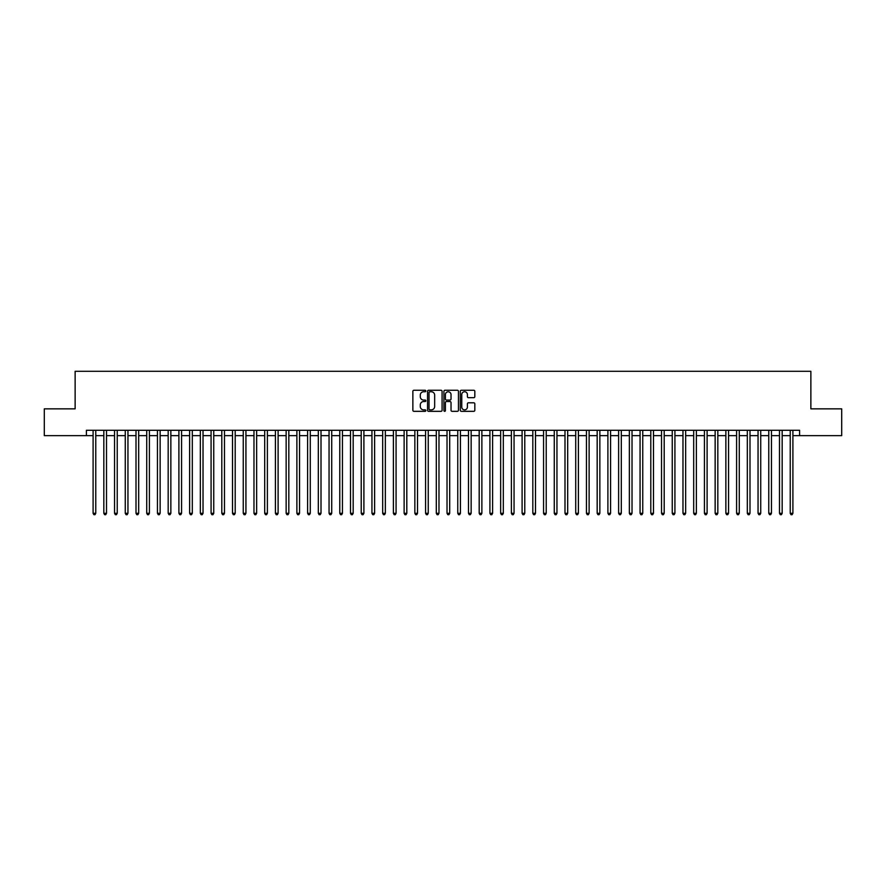 <?xml version="1.0" encoding="UTF-8"?>
<svg xmlns="http://www.w3.org/2000/svg" width="886" height="886" viewBox="0 0 886 886"><rect width="100%" height="100%" fill="white"/><g stroke="black" fill="none" stroke-linecap="round" stroke-linejoin="round"><path stroke-width="1.33" d="M425.845 391.003A0.742 0.742 0 0 0 425.103 390.272L413.917 390.272A1.052 1.052 0 0 0 412.865 391.324L412.865 410.273A1.052 1.052 0 0 0 413.917 411.325L425.103 411.325A0.742 0.742 0 0 0 425.845 410.583A0.742 0.742 0 0 0 425.103 409.853L423.652 409.853A3.367 3.367 0 0 1 420.285 406.486L420.285 404.902A3.367 3.367 0 0 1 423.652 401.535L425.103 401.535A0.742 0.742 0 0 0 425.845 400.793A0.742 0.742 0 0 0 425.103 400.062L423.652 400.062A3.367 3.367 0 0 1 420.285 396.695L420.285 395.112A3.367 3.367 0 0 1 423.652 391.745L425.103 391.745A0.742 0.742 0 0 0 425.845 391.003M473.766 397.692A1.052 1.052 0 0 0 474.818 396.64L474.818 391.324A1.052 1.052 0 0 0 473.766 390.272L461.34 390.272A1.052 1.052 0 0 0 460.288 391.324L460.288 410.273A1.052 1.052 0 0 0 461.34 411.325L473.766 411.325A1.052 1.052 0 0 0 474.818 410.273L474.818 403.85A1.052 1.052 0 0 0 473.766 402.798L468.45 402.798A1.052 1.052 0 0 0 467.398 403.85L467.398 407.039A2.813 2.813 0 0 1 464.585 409.853A2.813 2.813 0 0 1 461.761 407.039L461.761 394.558A2.813 2.813 0 0 1 464.585 391.745A2.813 2.813 0 0 1 467.398 394.558L467.398 396.64A1.052 1.052 0 0 0 468.45 397.692L473.766 397.692M86.396 435.657L44.3 435.657L44.3 408.845L75.133 408.845L75.133 371.3L810.867 371.3L810.867 408.845L841.7 408.845L841.7 435.657L799.604 435.657L799.604 430.286L86.396 430.286L86.396 435.657L93.096 435.657M442.081 391.324A1.052 1.052 0 0 0 441.029 390.272L428.602 390.272A1.052 1.052 0 0 0 427.55 391.324L427.55 410.273A1.052 1.052 0 0 0 428.602 411.325L441.029 411.325A1.052 1.052 0 0 0 442.081 410.273L442.081 391.324M444.971 390.272L457.397 390.272A1.052 1.052 0 0 1 458.45 391.324L458.45 410.273A1.052 1.052 0 0 1 457.397 411.325L452.081 411.325A1.052 1.052 0 0 1 451.029 410.273L451.029 402.587A1.052 1.052 0 0 0 449.977 401.535L446.444 401.535A1.052 1.052 0 0 0 445.392 402.587L445.392 410.583A0.742 0.742 0 0 1 444.661 411.325A0.742 0.742 0 0 1 443.919 410.583L443.919 391.324A1.052 1.052 0 0 1 444.971 390.272M95.777 435.657L103.828 435.657M106.508 435.657L114.549 435.657M117.229 435.657L125.269 435.657M127.949 435.657L136.001 435.657M138.681 435.657L146.722 435.657M149.402 435.657L157.453 435.657M160.133 435.657L168.174 435.657M170.854 435.657L178.894 435.657M181.575 435.657L189.626 435.657M192.306 435.657L200.347 435.657M203.027 435.657L211.078 435.657M213.759 435.657L221.799 435.657M224.479 435.657L232.52 435.657M235.2 435.657L243.251 435.657M245.931 435.657L253.972 435.657M256.652 435.657L264.692 435.657M267.384 435.657L275.424 435.657M278.104 435.657L286.145 435.657M288.825 435.657L296.876 435.657M299.557 435.657L307.597 435.657M310.277 435.657L318.318 435.657M321.009 435.657L329.049 435.657M331.729 435.657L339.77 435.657M342.45 435.657L350.502 435.657M353.182 435.657L361.222 435.657M363.902 435.657L371.943 435.657M374.623 435.657L382.674 435.657M385.355 435.657L393.395 435.657M396.075 435.657L404.127 435.657M406.807 435.657L414.847 435.657M417.527 435.657L425.568 435.657M428.248 435.657L436.3 435.657M438.98 435.657L447.02 435.657M449.7 435.657L457.752 435.657M460.432 435.657L468.472 435.657M471.153 435.657L479.193 435.657M481.873 435.657L489.925 435.657M492.605 435.657L500.645 435.657M503.326 435.657L511.377 435.657M514.057 435.657L522.098 435.657M524.778 435.657L532.818 435.657M535.498 435.657L543.55 435.657M546.23 435.657L554.271 435.657M556.951 435.657L564.991 435.657M567.682 435.657L575.723 435.657M578.403 435.657L586.443 435.657M589.124 435.657L597.175 435.657M599.855 435.657L607.896 435.657M610.576 435.657L618.616 435.657M621.308 435.657L629.348 435.657M632.028 435.657L640.069 435.657M642.749 435.657L650.8 435.657M653.48 435.657L661.521 435.657M664.201 435.657L672.241 435.657M674.922 435.657L682.973 435.657M685.653 435.657L693.694 435.657M696.374 435.657L704.425 435.657M707.106 435.657L715.146 435.657M717.826 435.657L725.867 435.657M728.547 435.657L736.598 435.657M739.278 435.657L747.319 435.657M749.999 435.657L758.051 435.657M760.731 435.657L768.771 435.657M771.451 435.657L779.492 435.657M782.172 435.657L790.223 435.657M792.904 435.657L799.604 435.657M429.765 391.745A0.742 0.742 0 0 0 429.023 392.476L429.023 409.11A0.742 0.742 0 0 0 429.765 409.853L431.294 409.853A3.367 3.367 0 0 0 434.661 406.486L434.661 395.112A3.367 3.367 0 0 0 431.294 391.745L429.765 391.745M451.029 394.613A2.813 2.813 0 0 0 448.216 391.8A2.813 2.813 0 0 0 445.392 394.613L445.392 399.01A1.052 1.052 0 0 0 446.444 400.062L449.977 400.062A1.052 1.052 0 0 0 451.029 399.01L451.029 394.613M95.777 430.286L95.777 513.304L93.096 513.304L93.096 430.286M95.777 513.304L94.979 514.7L93.905 514.7L93.096 513.304M106.508 430.286L106.508 513.304L103.828 513.304L103.828 430.286M106.508 513.304L105.7 514.7L104.626 514.7L103.828 513.304M117.229 430.286L117.229 513.304L114.549 513.304L114.549 430.286M117.229 513.304L116.42 514.7L115.357 514.7L114.549 513.304M127.949 430.286L127.949 513.304L125.269 513.304L125.269 430.286M127.949 513.304L127.152 514.7L126.078 514.7L125.269 513.304M138.681 430.286L138.681 513.304L136.001 513.304L136.001 430.286M138.681 513.304L137.873 514.7L136.798 514.7L136.001 513.304M149.402 430.286L149.402 513.304L146.722 513.304L146.722 430.286M149.402 513.304L148.604 514.7L147.53 514.7L146.722 513.304M160.133 430.286L160.133 513.304L157.453 513.304L157.453 430.286M160.133 513.304L159.325 514.7L158.251 514.7L157.453 513.304M170.854 430.286L170.854 513.304L168.174 513.304L168.174 430.286M170.854 513.304L170.046 514.7L168.982 514.7L168.174 513.304M181.575 430.286L181.575 513.304L178.894 513.304L178.894 430.286M181.575 513.304L180.777 514.7L179.703 514.7L178.894 513.304M192.306 430.286L192.306 513.304L189.626 513.304L189.626 430.286M192.306 513.304L191.498 514.7L190.424 514.7L189.626 513.304M203.027 430.286L203.027 513.304L200.347 513.304L200.347 430.286M203.027 513.304L202.229 514.7L201.155 514.7L200.347 513.304M213.759 430.286L213.759 513.304L211.078 513.304L211.078 430.286M213.759 513.304L212.95 514.7L211.876 514.7L211.078 513.304M224.479 430.286L224.479 513.304L221.799 513.304L221.799 430.286M224.479 513.304L223.671 514.7L222.607 514.7L221.799 513.304M235.2 430.286L235.2 513.304L232.52 513.304L232.52 430.286M235.2 513.304L234.402 514.7L233.328 514.7L232.52 513.304M245.931 430.286L245.931 513.304L243.251 513.304L243.251 430.286M245.931 513.304L245.123 514.7L244.049 514.7L243.251 513.304M256.652 430.286L256.652 513.304L253.972 513.304L253.972 430.286M256.652 513.304L255.855 514.7L254.78 514.7L253.972 513.304M267.384 430.286L267.384 513.304L264.692 513.304L264.692 430.286M267.384 513.304L266.575 514.7L265.501 514.7L264.692 513.304M278.104 430.286L278.104 513.304L275.424 513.304L275.424 430.286M278.104 513.304L277.296 514.7L276.222 514.7L275.424 513.304M288.825 430.286L288.825 513.304L286.145 513.304L286.145 430.286M288.825 513.304L288.028 514.7L286.953 514.7L286.145 513.304M299.557 430.286L299.557 513.304L296.876 513.304L296.876 430.286M299.557 513.304L298.748 514.7L297.674 514.7L296.876 513.304M310.277 430.286L310.277 513.304L307.597 513.304L307.597 430.286M310.277 513.304L309.48 514.7L308.406 514.7L307.597 513.304M321.009 430.286L321.009 513.304L318.318 513.304L318.318 430.286M321.009 513.304L320.2 514.7L319.126 514.7L318.318 513.304M331.729 430.286L331.729 513.304L329.049 513.304L329.049 430.286M331.729 513.304L330.921 514.7L329.847 514.7L329.049 513.304M342.45 430.286L342.45 513.304L339.77 513.304L339.77 430.286M342.45 513.304L341.653 514.7L340.578 514.7L339.77 513.304M353.182 430.286L353.182 513.304L350.502 513.304L350.502 430.286M353.182 513.304L352.373 514.7L351.299 514.7L350.502 513.304M363.902 430.286L363.902 513.304L361.222 513.304L361.222 430.286M363.902 513.304L363.094 514.7L362.031 514.7L361.222 513.304M374.623 430.286L374.623 513.304L371.943 513.304L371.943 430.286M374.623 513.304L373.826 514.7L372.751 514.7L371.943 513.304M385.355 430.286L385.355 513.304L382.674 513.304L382.674 430.286M385.355 513.304L384.546 514.7L383.472 514.7L382.674 513.304M396.075 430.286L396.075 513.304L393.395 513.304L393.395 430.286M396.075 513.304L395.278 514.7L394.204 514.7L393.395 513.304M406.807 430.286L406.807 513.304L404.127 513.304L404.127 430.286M406.807 513.304L405.998 514.7L404.924 514.7L404.127 513.304M417.527 430.286L417.527 513.304L414.847 513.304L414.847 430.286M417.527 513.304L416.719 514.7L415.656 514.7L414.847 513.304M428.248 430.286L428.248 513.304L425.568 513.304L425.568 430.286M428.248 513.304L427.451 514.7L426.376 514.7L425.568 513.304M438.98 430.286L438.98 513.304L436.3 513.304L436.3 430.286M438.98 513.304L438.171 514.7L437.097 514.7L436.3 513.304M449.7 430.286L449.7 513.304L447.02 513.304L447.02 430.286M449.7 513.304L448.903 514.7L447.829 514.7L447.02 513.304M460.432 430.286L460.432 513.304L457.752 513.304L457.752 430.286M460.432 513.304L459.624 514.7L458.549 514.7L457.752 513.304M471.153 430.286L471.153 513.304L468.472 513.304L468.472 430.286M471.153 513.304L470.344 514.7L469.281 514.7L468.472 513.304M481.873 430.286L481.873 513.304L479.193 513.304L479.193 430.286M481.873 513.304L481.076 514.7L480.002 514.7L479.193 513.304M492.605 430.286L492.605 513.304L489.925 513.304L489.925 430.286M492.605 513.304L491.796 514.7L490.722 514.7L489.925 513.304M503.326 430.286L503.326 513.304L500.645 513.304L500.645 430.286M503.326 513.304L502.528 514.7L501.454 514.7L500.645 513.304M514.057 430.286L514.057 513.304L511.377 513.304L511.377 430.286M514.057 513.304L513.249 514.7L512.174 514.7L511.377 513.304M524.778 430.286L524.778 513.304L522.098 513.304L522.098 430.286M524.778 513.304L523.969 514.7L522.906 514.7L522.098 513.304M535.498 430.286L535.498 513.304L532.818 513.304L532.818 430.286M535.498 513.304L534.701 514.7L533.627 514.7L532.818 513.304M546.23 430.286L546.23 513.304L543.55 513.304L543.55 430.286M546.23 513.304L545.422 514.7L544.347 514.7L543.55 513.304M556.951 430.286L556.951 513.304L554.271 513.304L554.271 430.286M556.951 513.304L556.153 514.7L555.079 514.7L554.271 513.304M567.682 430.286L567.682 513.304L564.991 513.304L564.991 430.286M567.682 513.304L566.874 514.7L565.8 514.7L564.991 513.304M578.403 430.286L578.403 513.304L575.723 513.304L575.723 430.286M578.403 513.304L577.594 514.7L576.52 514.7L575.723 513.304M589.124 430.286L589.124 513.304L586.443 513.304L586.443 430.286M589.124 513.304L588.326 514.7L587.252 514.7L586.443 513.304M599.855 430.286L599.855 513.304L597.175 513.304L597.175 430.286M599.855 513.304L599.047 514.7L597.972 514.7L597.175 513.304M610.576 430.286L610.576 513.304L607.896 513.304L607.896 430.286M610.576 513.304L609.778 514.7L608.704 514.7L607.896 513.304M621.308 430.286L621.308 513.304L618.616 513.304L618.616 430.286M621.308 513.304L620.499 514.7L619.425 514.7L618.616 513.304M632.028 430.286L632.028 513.304L629.348 513.304L629.348 430.286M632.028 513.304L631.22 514.7L630.145 514.7L629.348 513.304M642.749 430.286L642.749 513.304L640.069 513.304L640.069 430.286M642.749 513.304L641.951 514.7L640.877 514.7L640.069 513.304M653.48 430.286L653.48 513.304L650.8 513.304L650.8 430.286M653.48 513.304L652.672 514.7L651.598 514.7L650.8 513.304M664.201 430.286L664.201 513.304L661.521 513.304L661.521 430.286M664.201 513.304L663.392 514.7L662.329 514.7L661.521 513.304M674.922 430.286L674.922 513.304L672.241 513.304L672.241 430.286M674.922 513.304L674.124 514.7L673.05 514.7L672.241 513.304M685.653 430.286L685.653 513.304L682.973 513.304L682.973 430.286M685.653 513.304L684.845 514.7L683.77 514.7L682.973 513.304M696.374 430.286L696.374 513.304L693.694 513.304L693.694 430.286M696.374 513.304L695.576 514.7L694.502 514.7L693.694 513.304M707.106 430.286L707.106 513.304L704.425 513.304L704.425 430.286M707.106 513.304L706.297 514.7L705.223 514.7L704.425 513.304M717.826 430.286L717.826 513.304L715.146 513.304L715.146 430.286M717.826 513.304L717.018 514.7L715.954 514.7L715.146 513.304M728.547 430.286L728.547 513.304L725.867 513.304L725.867 430.286M728.547 513.304L727.749 514.7L726.675 514.7L725.867 513.304M739.278 430.286L739.278 513.304L736.598 513.304L736.598 430.286M739.278 513.304L738.47 514.7L737.396 514.7L736.598 513.304M749.999 430.286L749.999 513.304L747.319 513.304L747.319 430.286M749.999 513.304L749.202 514.7L748.127 514.7L747.319 513.304M760.731 430.286L760.731 513.304L758.051 513.304L758.051 430.286M760.731 513.304L759.922 514.7L758.848 514.7L758.051 513.304M771.451 430.286L771.451 513.304L768.771 513.304L768.771 430.286M771.451 513.304L770.643 514.7L769.58 514.7L768.771 513.304M782.172 430.286L782.172 513.304L779.492 513.304L779.492 430.286M782.172 513.304L781.374 514.7L780.3 514.7L779.492 513.304M792.904 430.286L792.904 513.304L790.223 513.304L790.223 430.286M792.904 513.304L792.095 514.7L791.021 514.7L790.223 513.304"/></g></svg>
